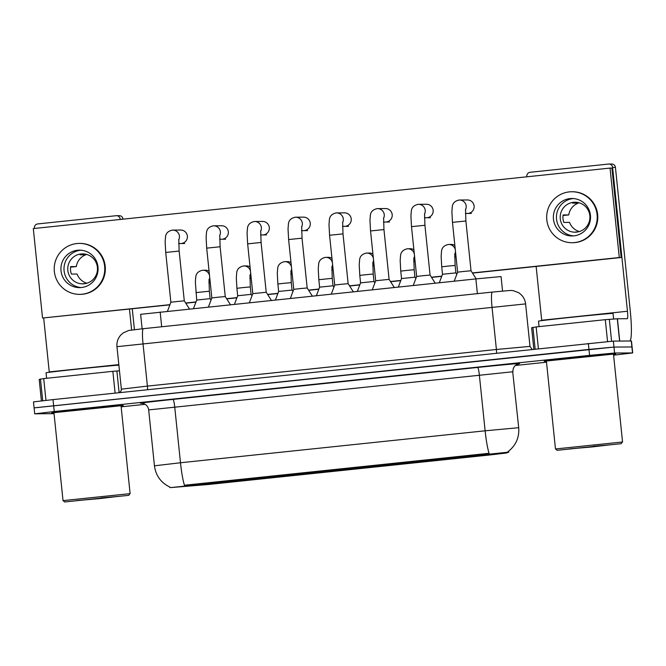 <?xml version="1.0" encoding="UTF-8"?>
<svg xmlns="http://www.w3.org/2000/svg" width="666" height="666" viewBox="0 0 666 666"><rect width="100%" height="100%" fill="white"/><g stroke="black" fill="none" stroke-linecap="round" stroke-linejoin="round"><path stroke-width="1" d="M275.166 477.181L251.407 479.653L275.166 477.181M316.125 472.885L292.374 475.349L316.125 472.885M357.093 468.581L333.333 471.053L357.093 468.581M398.052 464.285L374.3 466.758L398.052 464.285M439.019 459.99L415.259 462.462L439.019 459.99M479.978 455.694L456.227 458.166L479.978 455.694M234.199 481.476L210.448 483.949L234.199 481.476M249.325 479.362L225.566 481.834L249.325 479.362M290.284 475.066L266.533 477.539L290.284 475.066M331.252 470.77L307.492 473.243L331.252 470.77M372.211 466.475L348.451 468.939L372.211 466.475M413.178 462.171L389.419 464.643L413.178 462.171M454.137 457.875L430.378 460.348L454.137 457.875M495.104 453.579L471.345 456.052L495.104 453.579M208.358 483.658L184.607 486.13L208.358 483.658M170.762 487.587L508.824 452.106L506.285 453.038L488.727 455.086L208.258 484.507L170.762 487.587M142.133 328.821L140.634 314.319L475.865 278.912L501.057 276.581L502.555 291.059M51.998 412.928A35.972 0.441 174.1 0 0 53.963 412.82A35.972 0.441 174.1 0 1 51.998 412.928A35.972 0.441 174.1 0 1 51.707 412.903A35.972 0.441 174.1 0 0 51.998 412.928M121.046 405.885A35.972 0.441 174.1 0 0 123.268 405.502A35.972 0.441 174.1 0 0 122.977 405.477A35.972 0.441 174.1 0 0 85.198 408.999A35.972 0.441 174.1 0 0 51.707 412.903A35.972 0.441 174.1 0 1 85.198 408.999A35.972 0.441 174.1 0 1 122.977 405.477A35.972 0.441 174.1 0 1 123.268 405.502A35.972 0.441 174.1 0 1 121.046 405.885M544.438 361.272A35.972 0.441 174.1 0 0 546.403 361.163A35.972 0.441 174.1 0 1 544.438 361.272A35.972 0.441 174.1 0 1 544.155 361.247A35.972 0.441 174.1 0 0 544.438 361.272M613.486 354.229A35.972 0.441 174.1 0 0 615.709 353.846A35.972 0.441 174.1 0 0 615.426 353.821A35.972 0.441 174.1 0 0 577.638 357.342A35.972 0.441 174.1 0 0 544.155 361.247A35.972 0.441 174.1 0 1 577.638 357.342A35.972 0.441 174.1 0 1 615.426 353.821A35.972 0.441 174.1 0 1 615.709 353.846A35.972 0.441 174.1 0 1 613.486 354.229M169.93 487.104C160.964 482.783 155.794 475.682 154.445 465.809L180.486 462.753A26.232 3.288 84 0 0 184.44 485.248L489.077 453.296A26.232 3.288 -96 0 1 485.123 430.802L518.706 427.697L512.695 371.77L148.668 409.915C148.127 406.543 146.254 404.379 143.032 403.421L141.467 403.213M613.586 355.178L632.7 352.93L632.084 346.961L613.977 347.069L34.282 407.875M508.008 451.515L508.574 451.198M632.7 352.93L614.593 353.03L589.577 355.378L54.246 411.53L34.715 413.819L54.046 413.653M121.145 406.834L145.155 404.312M515.351 365.484L546.511 362.212M53.014 399.608L33.483 401.898L34.099 407.858L588.96 349.409L613.977 347.069L632.084 346.961L631.468 341L613.361 341.1L53.014 399.608L54.246 411.53M167.466 311.263L170.871 302.239L177.173 301.507L184.291 300.849L189.444 308.957M202.722 270.246A6.743 6.693 89.6 0 1 202.955 270.246L202.714 270.246C198.485 271.095 196.162 273.318 195.754 276.931L195.363 281.984L196.711 300.058L210.073 298.659L211.03 300.083M208.433 306.959L211.838 297.943L218.132 297.211L225.25 296.553L230.411 304.653M254.012 221.537A6.743 6.693 89.6 0 1 254.412 221.503C250.191 222.352 247.877 224.575 247.469 228.18L247.069 233.233L247.652 243.856L252.797 293.648L266.217 292.257L271.37 300.358M290.359 298.368L293.764 289.344L300.058 288.611L307.176 287.962L312.337 296.062M331.318 294.072L334.723 285.048L341.025 284.315L348.143 283.666L353.296 291.766M234.482 304.229L237.679 295.754L251.04 294.364L251.989 295.779M275.441 299.933L278.638 291.458L291.999 290.068L292.957 291.483M316.408 295.637L319.605 287.163L333.017 285.781M115.101 393.09L112.854 371.328L43.715 378.579L45.962 400.358M120.155 219.056A3.746 3.713 -90.4 0 0 116.433 215.692L119.264 215.676A3.746 3.713 89.6 0 1 122.985 219.039L120.196 219.464M134.424 329.67L132.268 308.799M116.433 215.692A3.746 3.713 -90.4 0 0 116.075 215.717L37.696 223.934A3.746 3.713 -90.4 0 0 34.382 228.055L34.432 228.463M43.681 318.015L49.251 371.903A7.492 0.941 -96 0 1 49.292 372.286M129.462 309.091L131.627 330.003M39.186 379.42L41.4 400.865L39.186 379.42L43.715 378.579M112.854 371.328L119.464 370.779M607.558 341.55L605.294 319.672L536.155 326.923L538.411 348.684M629.861 340.992A29.978 3.755 84 0 0 630.294 311.23L615.434 167.382L612.603 167.399L627.464 311.247A7.492 0.941 -96 0 1 627.305 318.706A7.492 0.941 -96 0 1 627.297 318.706L617.432 318.773L619.73 341.059M612.603 167.399A3.746 3.713 -90.4 0 0 608.882 164.036L611.713 164.019A3.746 3.713 89.6 0 1 615.434 167.382M608.882 164.036A3.746 3.713 -90.4 0 0 608.516 164.061L530.144 172.278A3.746 3.713 -90.4 0 0 526.831 176.398L526.873 176.806M536.138 266.433L541.699 320.246A7.492 0.941 -96 0 1 541.733 320.629M531.635 327.764L533.841 349.167L531.626 327.772L536.155 326.923M605.294 319.672L617.432 318.773M118.881 365.143A37.471 0.458 174.1 0 0 77.647 369.089A37.471 0.458 174.1 0 0 46.054 372.81L46.62 378.28M130.12 493.689L121.029 405.736L53.946 412.67L63.029 500.624L129.845 493.664L128.779 495.338L64.677 501.964L128.779 495.338M117.449 496.453L76.107 500.707M613.619 319.014L613.045 313.445A37.471 0.458 174.1 0 0 612.745 313.42A37.471 0.458 174.1 0 0 573.384 317.083A37.471 0.458 174.1 0 0 538.503 321.145L539.069 326.615M622.56 442.033L613.478 354.079L546.386 361.014L555.477 448.967L622.294 442.008L621.228 443.681L557.126 450.308L621.228 443.681M609.889 444.796L568.556 449.05M413.661 261.363A6.743 6.693 -90.4 0 0 414.993 260.373M413.886 249.733A6.743 6.693 -90.4 0 0 410.031 248.743M468.148 213.403A6.743 6.693 -90.4 0 0 474.142 206.327A6.743 6.693 -90.4 0 0 467.099 199.966M331.735 269.955A6.743 6.693 -90.4 0 0 333.067 268.972M331.959 258.325A6.743 6.693 -90.4 0 0 328.105 257.334M249.808 278.546A6.743 6.693 -90.4 0 0 251.14 277.564M250.033 266.916A6.743 6.693 -90.4 0 0 246.179 265.934M304.295 230.594A6.743 6.693 -90.4 0 0 310.289 223.518A6.743 6.693 -90.4 0 0 303.246 217.149M222.369 239.186A6.743 6.693 -90.4 0 0 228.363 232.109A6.743 6.693 -90.4 0 0 221.328 225.749M208.849 282.842A6.743 6.693 -90.4 0 0 210.173 281.86M209.074 271.22A6.743 6.693 -90.4 0 0 205.22 270.23M472.402 272.935L619.28 257.526L610.039 168.082L33.3 228.58L42.541 318.023L169.955 304.662M185.664 303.013L196.004 301.923M226.623 298.718L236.971 297.627M267.59 294.414L277.93 293.331M308.549 290.118L318.897 289.036M349.517 285.822L359.856 284.74M390.476 281.527L400.824 280.444M431.443 277.231L441.783 276.14M181.41 243.481A6.743 6.693 -90.4 0 0 187.396 236.405A6.743 6.693 -90.4 0 0 180.361 230.045M386.222 222.003A6.743 6.693 -90.4 0 0 392.216 214.918A6.743 6.693 -90.4 0 0 385.173 208.558M263.336 234.89A6.743 6.693 -90.4 0 0 269.322 227.814A6.743 6.693 -90.4 0 0 262.287 221.445M345.263 226.298A6.743 6.693 -90.4 0 0 351.248 219.214A6.743 6.693 -90.4 0 0 344.214 212.854M290.776 274.25A6.743 6.693 -90.4 0 0 292.099 273.268M291 262.62A6.743 6.693 -90.4 0 0 287.146 261.638M427.189 217.699A6.743 6.693 -90.4 0 0 433.175 210.623A6.743 6.693 -90.4 0 0 426.14 204.262M372.702 265.659A6.743 6.693 -90.4 0 0 374.026 264.677M372.927 254.029A6.743 6.693 -90.4 0 0 369.072 253.038M454.628 257.059A6.743 6.693 -90.4 0 0 455.952 256.077M454.853 245.438A6.743 6.693 -90.4 0 0 450.999 244.447M472.519 273.11L621.17 257.509L611.921 168.073L610.039 168.082M42.541 318.023L169.888 304.853M185.772 303.188L195.937 302.123M226.74 298.884L236.896 297.819M267.699 294.588L277.864 293.523M308.666 290.293L318.823 289.227M349.625 285.997L359.79 284.931M390.592 281.701L400.749 280.636M431.551 277.406L441.716 276.34M619.28 257.526L621.17 257.509M77.572 250.25A18.731 18.581 -90.4 0 0 60.947 269.921A18.731 18.581 -90.4 0 0 81.427 287.521A18.731 18.581 -90.4 0 0 98.06 267.857A18.731 18.581 -90.4 0 0 77.572 250.25M80.936 250.208A18.731 18.581 -90.4 0 0 81.177 287.546M83.883 253.937A14.985 14.868 89.6 0 0 83.808 253.937A14.985 14.868 89.6 0 0 80.161 254.803L85.822 254.762A14.985 14.868 -90.4 0 0 76.307 266.583L70.646 266.625A14.985 14.868 89.6 0 0 71.42 274.076L77.081 274.042A14.985 14.868 -90.4 0 0 86.905 283.216M85.015 283.658L83.15 283.666A14.985 14.868 89.6 0 0 84.082 283.783M81.077 253.962A14.985 14.868 -90.4 0 0 67.774 269.688A14.985 14.868 -90.4 0 0 84.157 283.774A14.985 14.868 -90.4 0 0 97.461 268.04A14.985 14.868 -90.4 0 0 81.077 253.962M79.67 294.364L80.236 294.364A25.475 25.275 -90.4 0 0 105.303 267.482A25.475 25.275 -90.4 0 0 79.903 243.406L79.337 243.406A25.475 25.275 -90.4 0 0 54.262 270.288A25.475 25.275 -90.4 0 0 82.118 294.23A25.475 25.275 -90.4 0 0 104.737 267.482A25.475 25.275 -90.4 0 0 79.337 243.406M70.579 267.149L76.307 266.583M85.822 254.762L85.764 254.221M570.021 198.593A18.731 18.581 -90.4 0 0 553.388 218.265A18.731 18.581 -90.4 0 0 573.876 235.864A18.731 18.581 -90.4 0 0 590.501 216.2A18.731 18.581 -90.4 0 0 570.021 198.593M573.384 198.551A18.731 18.581 -90.4 0 0 573.626 235.889M576.331 202.273A14.985 14.868 89.6 0 0 572.61 203.147L578.271 203.105A14.985 14.868 -90.4 0 0 568.756 214.927L563.095 214.968A14.985 14.868 89.6 0 0 563.861 222.419L569.522 222.386A14.985 14.868 -90.4 0 0 579.353 231.56M577.464 232.001L575.591 232.009A14.985 14.868 89.6 0 0 576.523 232.126M573.518 202.306A14.985 14.868 -90.4 0 0 560.214 218.032A14.985 14.868 -90.4 0 0 576.598 232.118A14.985 14.868 -90.4 0 0 589.901 216.383A14.985 14.868 -90.4 0 0 573.518 202.306M572.111 242.707L572.677 242.707A25.475 25.275 -90.4 0 0 597.752 215.826A25.475 25.275 -90.4 0 0 572.344 191.75L571.778 191.75A25.475 25.275 -90.4 0 0 546.711 218.631A25.475 25.275 -90.4 0 0 574.567 242.574A25.475 25.275 -90.4 0 0 597.186 215.826A25.475 25.275 -90.4 0 0 571.778 191.75M563.02 215.493L568.756 214.927M578.271 203.105L578.213 202.564M372.286 289.777L375.691 280.752L389.102 279.37M413.245 285.481L416.65 276.457L422.952 275.724L430.07 275.066L435.223 283.175M454.212 281.177L457.617 272.161L463.911 271.428L471.028 270.771L476.19 278.879M357.367 291.342L360.564 282.867L373.984 281.477L374.883 282.892M398.335 287.046L401.531 278.571L414.943 277.181L415.842 278.596M439.294 282.742L442.49 274.275L455.852 272.877L456.809 274.3M486.155 454.204L486.08 453.471M187.437 485.539L187.354 484.806M161.688 326.765L160.165 312.029M477.389 293.648L475.865 278.912M477.63 367.449A7.492 0.941 -96 0 1 479.345 374.9L485.123 430.802L180.486 462.753L174.708 406.859A7.492 0.941 -96 0 0 172.994 399.409L477.63 367.449A37.471 0.458 -5.9 0 1 519.313 363.544A37.471 0.458 -5.9 0 1 519.572 363.594L516.766 364.618A7.492 7.484 -109.9 0 0 516.45 364.652M141.65 403.221A37.471 0.458 -5.9 0 1 172.994 399.409M589.577 355.378L588.344 343.448M614.593 353.03L613.361 341.1M632.517 352.913L631.285 340.984M512.937 371.795C512.762 368.531 514.06 366.084 516.833 364.435L517.79 364.002A7.492 7.484 -109.9 0 1 519.572 363.594M147.419 389.702A3.746 0.466 84 0 0 147.402 386.097L496.403 349.483L492.007 307.001A14.985 1.881 -96 0 1 492.332 292.083L510.472 290.434L513.228 290.659L518.498 292.64C522.619 295.288 524.983 299.034 525.599 303.896L116.966 346.67C116.592 342.249 117.865 338.378 120.787 335.048L123.16 332.933L128.788 330.453L143.332 328.688A14.985 1.881 -96 0 1 143.356 328.688L492.307 292.083M119.78 392.599L121.22 390.601L121.362 389.152L147.402 386.097L143.007 343.606A14.985 1.881 -96 0 1 143.332 328.688L492.332 292.083A14.985 1.881 -96 0 1 492.357 292.083M496.42 353.088A3.746 0.466 84 0 0 496.403 349.483L529.994 346.378L525.599 303.896M170.871 302.239L165.726 252.447L179.146 251.065L178.788 239.31M172.086 230.128A6.743 6.693 89.6 0 1 178.713 239.96M195.946 292.599L209.357 291.217L210.131 298.668M205.836 270.221L202.955 270.246A6.743 6.693 89.6 0 1 209.507 275.441M209.69 277.156A6.743 6.693 89.6 0 1 208.924 280.12M211.838 297.943L206.693 248.152L220.105 246.761L219.755 235.015M213.053 225.832A6.743 6.693 89.6 0 1 219.672 235.664M247.652 243.856L261.072 242.466L260.714 230.719M254.437 221.503A6.743 6.693 89.6 0 1 260.639 231.368M293.764 289.344L288.619 239.56L302.031 238.17L301.681 226.415M295.396 217.208A6.743 6.693 89.6 0 1 301.598 227.073M294.98 217.241A6.743 6.693 89.6 0 1 295.371 217.208L303.871 217.149M334.723 285.048L329.578 235.265L342.998 233.874L342.64 222.119M336.363 212.912A6.743 6.693 89.6 0 1 342.565 222.777M335.939 212.937A6.743 6.693 89.6 0 1 336.338 212.912L344.838 212.854M237.679 295.754L236.905 288.303L243.182 287.57L250.324 286.921L251.09 294.372M243.265 265.984A6.743 6.693 89.6 0 1 250.474 271.145M250.649 272.852A6.743 6.693 89.6 0 1 249.892 275.816M278.638 291.458L277.872 284.007L284.149 283.275L291.283 282.617L292.058 290.076M284.232 261.688A6.743 6.693 89.6 0 1 291.433 266.85M291.616 268.556A6.743 6.693 89.6 0 1 290.851 271.52M319.605 287.163L318.831 279.712L332.251 278.321L333.017 285.772L333.916 287.188M325.191 257.392A6.743 6.693 89.6 0 1 325.591 257.359C321.37 258.208 319.056 260.431 318.648 264.036L318.248 269.089L318.831 279.712M325.616 257.359A6.743 6.693 89.6 0 1 332.401 262.546M332.575 264.26A6.743 6.693 89.6 0 1 331.818 267.224M118.823 364.61L49.251 371.903M116.883 370.945L119.122 392.674M42.716 400.724L40.46 378.962M627.464 311.247L541.699 320.246M619.596 341.059L617.29 318.781M609.323 319.289L611.588 341.208M535.156 349.026L532.908 327.306M77.839 500.474L99.425 498.626L117.882 496.428L100.766 497.968M570.279 448.817L591.874 446.969L610.322 444.771L593.215 446.312M375.691 280.752L370.546 230.96L383.957 229.579L383.608 217.824M385.797 208.55L377.314 208.616A6.743 6.693 89.6 0 1 383.524 218.481M416.65 276.457L411.505 226.665L424.925 225.283L424.567 213.528M426.764 204.254L418.273 204.312A6.743 6.693 89.6 0 1 424.492 214.186M457.617 272.161L452.472 222.369L465.884 220.987L465.534 209.232M467.723 199.958L459.24 200.016A6.743 6.693 89.6 0 1 465.451 209.882M360.564 282.867L359.798 275.416L366.075 274.683L373.21 274.026L373.984 281.477M366.158 253.088A6.743 6.693 89.6 0 1 366.55 253.063C362.337 253.904 360.015 256.135 359.607 259.74L359.215 264.793L359.798 275.416M366.575 253.063A6.743 6.693 89.6 0 1 373.36 258.25M373.543 259.965A6.743 6.693 89.6 0 1 372.777 262.928M401.531 278.571L400.757 271.112L407.034 270.388L414.177 269.73L414.943 277.181M407.117 248.793A6.743 6.693 89.6 0 1 407.517 248.768C403.296 249.608 400.982 251.84 400.574 255.444L400.174 260.498L400.757 271.112M407.542 248.768A6.743 6.693 89.6 0 1 414.327 253.954M414.502 255.669A6.743 6.693 89.6 0 1 413.744 258.633M442.49 274.275L441.725 266.816L448.002 266.084L455.136 265.434L455.91 272.885M451.615 244.447L448.493 244.464A6.743 6.693 89.6 0 1 455.286 249.658M455.469 251.373A6.743 6.693 89.6 0 1 454.703 254.337M508.824 452.106L508.724 451.098M169.855 487.604L169.797 487.046M508.516 451.257C516.008 445.171 519.405 437.321 518.706 427.697M34.715 413.819L34.099 407.858M154.445 465.809L148.668 409.915M116.966 346.67L121.362 389.152M532.067 349.35L529.994 346.378M165.726 252.447L165.143 241.833L165.543 236.771C165.951 233.167 168.265 230.944 172.494 230.095L180.986 230.036M184.291 300.849L179.146 251.065M178.646 243.54L184.657 243.506M196.711 300.05L193.515 308.525M209.007 279.462L209.357 291.217M206.693 248.152L206.11 237.537L206.502 232.476C206.91 228.871 209.232 226.648 213.461 225.799L221.945 225.741M225.25 296.553L220.105 246.761M219.605 239.244L225.624 239.202M252.797 293.639L249.392 302.664M254.42 221.503L262.912 221.445M266.217 292.257L261.072 242.466M260.572 234.948L266.583 234.907M307.176 287.962L302.031 238.17M295.388 217.208C291.159 218.048 288.836 220.28 288.428 223.884L288.037 228.938L288.619 239.56M301.531 230.652L307.55 230.611M348.143 283.666L342.998 233.874M336.347 212.912C332.118 213.753 329.803 215.984 329.395 219.589L328.996 224.642L329.578 235.265M342.499 226.357L348.509 226.315M246.803 265.925L243.673 265.95C239.444 266.8 237.129 269.022 236.721 272.627L236.322 277.689L236.905 288.303M249.966 275.166L250.324 286.921M287.762 261.63L284.64 261.655C280.411 262.504 278.088 264.727 277.68 268.331L277.289 273.385L277.872 284.007M290.934 270.871L291.283 282.617M325.599 257.359L328.729 257.334M331.893 266.567L332.251 278.321M64.677 501.964L63.037 500.624M557.126 450.308L555.477 448.967M383.957 229.579L389.102 279.362L394.264 287.471M377.314 208.616C373.085 209.457 370.762 211.688 370.354 215.293L369.963 220.346L370.546 230.96M383.458 222.061L389.477 222.019M430.07 275.066L424.925 225.283M418.273 204.312C414.044 205.161 411.73 207.384 411.322 210.997L410.922 216.05L411.505 226.665M424.425 217.757L430.436 217.724M471.028 270.771L465.884 220.987M459.24 200.016C455.011 200.866 452.689 203.088 452.281 206.693L451.889 211.755L452.472 222.369M465.384 213.461L471.403 213.42M366.566 253.063L369.688 253.038M372.86 262.271L373.21 274.026M407.525 248.768L410.656 248.743M413.819 257.975L414.177 269.73M448.493 244.464C444.264 245.313 441.941 247.536 441.533 251.149L441.142 256.202L441.725 266.816M454.786 253.679L455.136 265.434"/></g></svg>
